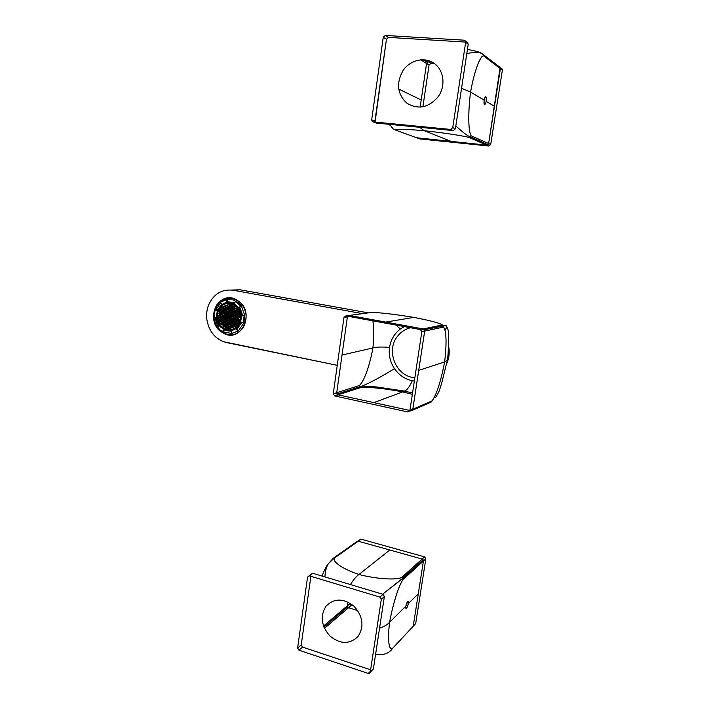 <?xml version="1.0" encoding="UTF-8"?>
<svg xmlns="http://www.w3.org/2000/svg" width="709" height="709" viewBox="0 0 709 709"><rect width="100%" height="100%" fill="white"/><g stroke="black" fill="none" stroke-linecap="round" stroke-linejoin="round"><path stroke-width="1.06" d="M442.212 324.979L420.322 329.525L421.828 331.706L409.891 410.538L407.852 411.964L334.666 395.932L338.113 394.824L409.899 410.484L373.882 402.623L394.869 394.798L373.882 402.623L338.113 394.824L360.739 387.531C370.435 386.609 390.898 389.578 402.632 391.9L394.869 394.798L402.632 391.9L412.346 394.319L402.632 391.9L404.414 391.076L402.632 391.9C389.028 389.197 368.352 386.556 360.739 387.531L334.666 395.932L333.257 393.814L343.98 317.384L345.903 315.895L371.551 312.439C379.12 312.306 400.009 315.035 413.808 317.402L406.213 318.669L413.808 317.402L418.363 318.261L413.808 317.402C401.906 315.372 381.212 312.456 371.551 312.439L349.298 315.443L423.184 328.932L424.682 331.094L412.806 409.261L412.106 410.422L409.669 411.167M414.348 381.07L412.31 380.733C409.705 386.689 407.072 390.127 404.414 391.076C407.072 390.136 409.705 386.689 412.31 380.733C405.007 379.182 399.061 375.15 394.479 368.662C390.145 361.998 388.505 354.899 389.569 347.357C381.318 346.79 375.752 346.993 372.872 347.968C374.086 338.548 374.086 329.499 372.854 320.831C374.077 328.799 374.086 337.847 372.872 347.968L364.541 349.874L372.872 347.968C370.577 361.75 364.701 381.07 359.41 385.545C365.64 379.412 370.887 359.835 372.872 347.968C375.752 346.993 381.318 346.79 389.569 347.357C390.721 339.833 394.319 333.7 400.363 328.976L395.932 325.059L400.363 328.976L404.236 326.574M447.379 359.995L444.587 361.936C442.469 374.157 437.347 394.39 431.949 400.931C436.505 396.127 442.141 376.124 444.587 361.936L437.613 364.222L444.587 361.936C446.519 347.951 446.856 329.366 443.347 327.115C447.219 330.748 446.236 349.909 444.587 361.936L447.379 359.995C448.017 357.15 448.442 349.821 448.637 338.025C448.921 331.227 447.822 327.071 445.349 325.573L424.354 329.703L424.682 331.094L412.806 409.261L410.795 410.679M443.347 327.115L443.036 325.803L443.347 327.115L424.682 331.094L443.347 327.115M445.048 329.88C447.157 327.106 447.255 325.67 445.349 325.573C447.255 325.67 447.157 327.106 445.048 329.88M430.709 402.278L412.106 410.422L430.717 402.278M431.559 401.906L431.949 400.931L412.806 409.261L431.949 400.931L431.382 401.95M359.631 386.689L359.401 385.678M359.782 386.919L359.702 386.813C366.278 384.845 377.862 378.801 394.479 368.662C377.862 378.801 366.278 384.845 359.702 386.813L337.023 394.053L336.722 392.724L347.383 316.914L347.632 316.214L347.383 316.914L349.723 316.595L343.98 317.384L347.383 316.914L336.722 392.724L359.41 385.545L333.257 393.814L336.722 392.724L337.83 394.727L337.023 394.053L359.702 386.813L360.624 387.495M406.213 318.669L385.661 322.081L406.213 318.669M437.613 364.222L418.709 370.399L437.613 364.222M364.541 349.874L342.022 355.023L364.541 349.874M423.184 328.932L349.298 315.443L345.903 315.895L420.322 329.525L441.92 325.077C442.035 323.322 425.09 319.502 413.808 317.402C426.579 319.768 440.36 323.136 442.292 324.873M334.373 395.844L360.473 387.451M424.354 329.694L443.036 325.803L442.558 325.334L444.844 325.564M441.92 325.077L445.341 325.573M442.053 325.103L420.995 329.8M322.028 576.054C324.695 569.318 326.822 565.162 328.427 563.575C326.388 566.863 325.218 571.312 324.908 576.913C325.218 571.312 326.388 566.863 328.427 563.575L333.327 558.231L357.265 541.304M347.295 605.982L350.184 603.403L351.38 605.291L350.202 603.262L347.304 605.841L347.871 601.985L347.304 605.841L323.508 626.047L347.304 605.841L348.518 607.746L357.77 610.617L348.518 607.746L324.447 628.351L351.38 605.291L353.862 606.053L351.38 605.291L348.518 607.746M323.924 627.164L347.57 607.01L323.924 627.164M391.66 649.63C387.938 653.911 382.585 655.444 375.61 654.239C382.585 655.444 387.938 653.911 391.66 649.63L392.299 648.655C388.248 650.747 387.796 635.813 389.622 622.227L397.589 614.322L389.622 622.227C387.362 624.709 384.012 626.685 379.572 628.156C384.012 626.685 387.362 624.709 389.622 622.227C388.053 633.899 387.779 650.091 392.299 648.655L413.214 626.215L423.433 561.005L423.158 559.8L422.147 559.046L357.965 541.135L333.327 558.231L357.203 541.339M402.721 578.473L382.612 594.195L402.65 578.349L401.586 577.543C394.426 580.706 372.686 578.163 358.984 574.467L367.537 567.67L358.984 574.467C347.667 570.834 332.503 563.363 334.462 558.08C331.954 562.414 345.832 570.24 358.984 574.467C356.184 576.47 353.348 579.838 350.459 584.571C353.348 579.838 356.184 576.47 358.984 574.467C370.745 577.631 392.316 580.901 401.586 577.543L422.147 559.046L357.965 541.135L361.111 539.186L334.462 558.08L360.784 539.132M407.852 605.557L406.089 605.034L407.852 605.557L406.381 608.544C405.805 608.801 405.637 607.985 405.885 606.089L407.755 601.276C408.34 601.028 408.499 601.844 408.251 603.731L407.852 605.557L408.251 603.731L418.292 593.761L408.251 603.731C408.411 600.293 407.755 600.461 406.292 604.254L405.885 606.089C405.734 609.527 406.39 609.35 407.852 605.557M367.537 567.67L389.782 549.998L367.537 567.67M412.603 627.137L413.214 626.215L423.433 561.005L422.147 559.046L401.711 577.587M392.272 648.779L412.204 627.288M397.589 614.322L405.885 606.089L397.589 614.322M402.561 578.234L423.158 559.8L402.65 578.349L402.942 579.634C397.235 588.426 391.696 610.086 389.622 622.227C392.042 608.092 398.13 586.378 402.942 579.634L423.433 561.005L402.951 579.501M333.434 558.169L328.427 563.575L334.347 558.054M389.666 124.367L392.99 128.728L389.666 124.367M394.665 129.579L395.675 130.11C393.867 128.71 409.731 129.375 424.221 130.722L431.816 133.726L424.221 130.722L419.693 127.301L424.221 130.722C411.752 129.561 394.612 128.595 395.675 130.11L417.229 137.998L486.711 145.115L487.969 144.733L488.643 143.564L500.377 68.676L500.075 67.39L482.253 53.866M399.814 89.618L421.208 99.987L420.153 107.165L426.561 63.455L421.208 99.987L399.814 89.618M426.596 63.296L429.06 64.962L422.91 106.829L429.06 64.962L430.895 63.376L428.404 61.851L432.198 62.117L428.404 61.851L425.134 59.848L430.895 63.376L434.555 63.633L430.895 63.376L429.06 64.962L420.508 59.795L426.561 63.447L427.208 62.277L422.972 59.698L427.208 62.277L428.307 61.851M416.564 137.75L486.711 145.115L488.643 143.564L500.137 67.47L502.132 68.995L501.343 68.392L502.371 70.182L483.449 55.807L502.371 70.182L502.132 68.995M431.816 133.726L451.465 141.499L431.816 133.726M395.675 130.11L419.772 138.929L488.785 146.019L490.708 144.476L502.371 70.182L490.708 144.476L471.122 135.791L490.708 144.476L488.785 146.019L469.074 137.457L488.785 146.019L419.772 138.929L416.555 137.75M471.095 135.942L471.122 135.791C467.851 131.014 468.357 108.335 470.581 92.037L477.254 96.016L470.581 92.037L461.541 88.35L470.581 92.037C468.676 106.04 467.515 129.135 471.122 135.791L470.404 137.041L487.969 144.733L470.519 136.943M469.216 137.466L469.074 137.457C460.123 135.1 437.045 132.069 424.221 130.722C439.172 132.291 462.268 135.508 469.074 137.457L470.404 137.041C467.337 135.809 462.481 132.096 455.843 125.892C462.481 132.096 467.337 135.809 470.404 137.041L470.28 137.138M482.528 54.026C479.506 51.917 474.268 51.801 466.806 53.671C474.241 51.81 479.461 51.917 482.492 53.999L500.075 67.39L483.13 54.451M484.859 104.79C484.043 104.826 483.813 103.275 484.167 100.146L484.593 98.267L484.167 100.146L477.254 96.016L484.167 100.146C483.857 104.879 484.371 105.889 485.727 103.195L483.999 103.053L485.727 103.195L486.144 101.334L485.727 103.195L484.469 104.755M484.593 98.267L485.461 96.69C486.277 96.663 486.507 98.214 486.144 101.334L494.483 106.306L486.144 101.334C486.463 96.61 485.949 95.591 484.593 98.267M483.21 54.566L483.449 55.807C478.504 57.491 472.912 78.336 470.581 92.037C473.293 76.076 479.319 56.25 483.449 55.807L483.467 55.665M223.627 299.216L228.555 297.904L223.627 299.216C212.416 303.904 210.538 322.834 220.393 330.935C210.538 322.834 212.416 303.904 223.627 299.216M220.029 330.988L220.029 330.988C205.087 318.979 218.585 290.708 235.485 299.207L239.571 301.821C254.442 313.573 241.627 341.525 225.054 334.063L220.029 330.988C205.087 318.979 218.585 290.708 235.485 299.207L239.571 301.821C254.442 313.573 241.627 341.525 225.054 334.063L220.029 330.988C212.815 323.144 211.69 314.486 216.67 305.021C223.317 296.92 230.948 295.857 239.571 301.821C246.954 309.753 248.079 318.509 242.948 328.09C236.132 336.101 228.493 337.067 220.029 330.988M232.552 334.887L225.427 334.019L232.552 334.887M409.891 410.538L412.806 409.261L409.891 410.538M421.828 331.706L424.682 331.094L421.828 331.706M425.852 558.798L424.576 556.857L361.111 539.186L424.576 556.857L422.147 559.046L424.576 556.857L425.852 558.798L423.433 561.005L425.852 558.798L415.687 623.557L413.214 626.215L415.687 623.557L425.852 558.798M414.685 624.629L415.687 623.557M373.368 668.968L384.375 596.508L382.957 594.302L379.864 597.075L382.957 594.302L312.953 573.333L309.39 575.859L379.864 597.075L381.3 599.3L370.231 672.336L373.368 668.968L369.07 673.532L368.317 673.461L298.95 650.188L297.612 648.035L307.564 577.055L312.953 573.333L311.198 574.263L312.953 573.333L382.957 594.302L384.375 596.508L381.3 599.3L384.375 596.508L373.368 668.968L372.269 670.147M368.317 673.461L370.399 671.228L368.317 673.461M302.557 647.104L301.228 644.96L297.612 648.035L301.228 644.96L310.888 576.311L301.228 644.96L302.557 647.104L298.95 650.188L302.557 647.104L370.621 669.801L302.557 647.104M354.101 606.284C363.061 616.502 364.346 626.605 357.956 636.593C349.528 644.499 340.178 644.304 329.915 636C321.195 625.932 319.919 615.961 326.087 606.089C334.276 598.033 343.617 598.095 354.101 606.284M419.108 138.68L419.772 138.929M376.408 123.065L453.255 130.589L455.391 128.825L468.232 44.25L465.662 42.301L468.232 44.25L467.08 42.23L468.232 44.25L455.391 128.825L452.732 127.647L465.662 42.301L465.388 40.936L464.067 40.174L465.574 41.326L464.067 40.174L385.297 35.45L388.479 37.4L386.449 39.217L374.946 121.017L371.684 119.812L374.946 121.017L375.079 122.063L386.449 39.217L388.479 37.4L385.297 35.45L383.25 37.285L386.449 39.217L383.25 37.285L371.684 119.812L372.154 121.39L376.408 123.065L373.156 121.877L450.578 129.428L453.255 130.589L450.578 129.428L452.732 127.647L455.391 128.825L453.255 130.589L375.664 122.799M388.479 37.4L465.68 42.088L388.479 37.4M407.001 103.31C397.341 94.324 395.985 83.449 402.934 70.696C410.015 59.999 424.682 56.454 434.254 63.411C443.923 70.209 445.855 85.842 438.357 96.486C428.874 107.644 418.416 109.913 407.001 103.31M448.478 345.443L448.965 348.172C449.63 353.614 448.877 358.798 446.705 363.708C448.877 358.798 449.63 353.614 448.965 348.172L448.478 345.443M215.412 323.809L214.153 317.393L215.412 323.809M214.065 315.7L214.162 312.341L214.065 315.7M231.816 290.034L240.2 289.813L233.004 290.22L240.2 289.813L368.317 312.873L240.2 289.813L231.816 290.034M226.499 342.571L337.254 365.321L223.37 341.676C214.215 337.794 208.712 330.447 206.868 319.653C206.213 314.477 206.806 309.541 208.659 304.835C213.746 293.863 221.864 288.988 233.004 290.22L362.591 313.644L233.004 290.22C221.864 288.988 213.746 293.863 208.659 304.835C206.806 309.541 206.213 314.477 206.868 319.653C209.128 331.954 215.669 339.593 226.499 342.571M414.836 377.853L412.789 377.525C394.948 374.565 386.006 349.927 397.652 336.119C401.028 331.874 405.318 329.073 410.529 327.726M424.647 328.63L425.32 328.905M448.239 351.708C449.249 354.021 448.859 357.389 447.069 361.82M229.822 298.232L231.772 298.072M235.663 334.045L233.722 334.293M214.783 310.843C218.115 301.174 224.407 297.151 233.642 298.79L239.677 302.105C254.239 313.608 241.689 340.976 225.462 333.664L220.543 330.651C216.794 327.195 214.685 322.772 214.198 317.393M241.893 322.471L237.143 328.958L238.286 330.881L231.497 333.505L222.555 331.715L220.074 329.907L217.468 326.982L219.001 325.599L216.085 317.286L214.109 317.402L214.995 310.152L216.848 311.003L221.633 304.143L220.499 302.238L226.517 299.623L233.101 299.916L238.765 303.027L241.414 305.96L244.844 315.647L243.914 322.985L238.286 330.881L231.994 333.434M217.964 326.53L214.862 317.357M214.995 310.152L215.74 310.081L220.721 302.601M227.252 299.57L227.58 301.795M234.794 302.973L228.183 301.75M234.227 302.708L233.5 302.77L234.644 303.337L235.512 301.298L240.697 306.022L241.414 305.96L239.128 307.44L240.697 306.022M235.512 301.298L236.239 301.236M216.972 310.648L215.74 310.081M237.559 330.979L236.416 329.056L241.299 322.196L243.196 323.065L244.126 315.727L244.844 315.647L242.815 315.762L239.855 307.369M243.196 323.065L243.914 322.985M222.555 331.715L223.415 329.703L225.187 330.554L231.161 331.245L231.497 333.505L232.224 333.407M223.3 331.608L223.982 330.013M226.517 299.623L226.853 301.883L233.5 302.77M244.126 315.727L242.097 315.842L239.128 307.44M227.669 302.548L233.252 303.47L236.425 305.499C245.349 312.572 241.326 329.907 230.7 330.545M242.815 315.762L242.097 315.842M237.143 328.958L236.416 329.056M221.288 327.593C209.988 318.527 220.136 297.168 232.889 303.496L236.062 305.526C247.317 314.442 237.568 335.623 225.001 329.88L221.288 327.593M240.307 318.864C240.732 312.022 238.18 307.139 232.641 304.205C224.487 301.99 219.311 305.384 217.105 314.379C216.706 321.407 219.4 326.335 225.178 329.162C233.101 331.076 238.144 327.638 240.307 318.864M227.713 303.31C222.032 304.294 218.611 307.972 217.477 314.344C217.078 321.363 219.772 326.291 225.551 329.109L230.576 329.791M227.119 327.381L226.455 328.32L226.862 329.472L227.926 329.685L228.59 328.746L228.192 327.593L227.119 327.381M228.227 327.292L228.892 326.353L228.484 325.201L227.412 324.988L226.756 325.936L227.155 327.079L228.227 327.292M230.31 310.524L230.974 309.576L230.567 308.424L229.494 308.22L228.83 309.168L229.237 310.32L230.31 310.524M227.713 322.604L227.048 323.543L227.456 324.695L228.52 324.908L229.184 323.96L228.785 322.808L227.713 322.604M230.008 312.926L230.673 311.978L230.265 310.826L229.193 310.622L228.528 311.57L228.936 312.722L230.008 312.926M228.006 320.211L227.341 321.15L227.749 322.303L228.821 322.515L229.486 321.567L229.078 320.415L228.006 320.211M229.707 315.328L230.381 314.379L229.973 313.227L228.901 313.023L228.236 313.963L228.644 315.115L229.707 315.328M228.307 317.809L227.642 318.758L228.05 319.91L229.113 320.113L229.778 319.174L229.379 318.022L228.307 317.809M228.599 315.416L227.935 316.365L228.342 317.517L229.415 317.721L230.079 316.772L229.672 315.62L228.599 315.416M227.686 316.471L226.623 316.258L225.958 317.207L226.357 318.359L227.429 318.563L228.094 317.623L227.686 316.471M228.395 315.221L227.988 314.069L226.915 313.865L226.251 314.814L226.658 315.966L227.731 316.17L228.395 315.221M230.328 316.675L231.4 316.879L232.065 315.93L231.666 314.778L230.585 314.574L229.92 315.514L230.328 316.675L231.648 316.533M229.627 317.916L230.026 319.068L231.099 319.28L231.772 318.332L231.364 317.18L230.292 316.967L229.627 317.916L231.09 317.756L231.444 318.784M225.71 317.313L224.638 317.1L223.982 318.049L224.381 319.192L225.453 319.404L226.118 318.456L225.71 317.313M226.703 313.67L226.304 312.518L225.232 312.314L224.567 313.263L224.975 314.415L226.038 314.619L226.703 313.67M232.322 315.824L233.394 316.037L234.059 315.088L233.651 313.927L232.579 313.724L231.914 314.672L232.322 315.824L233.633 315.691M231.311 319.475L231.719 320.628L232.791 320.831L233.465 319.892L233.057 318.731L231.985 318.527L231.311 319.475L232.774 319.307L233.137 320.344M223.734 318.155L222.67 317.942L222.006 318.882L222.413 320.034L223.477 320.238L224.133 319.298L223.734 318.155M225.019 312.12L224.62 310.976L223.548 310.772L222.892 311.712L223.291 312.864L224.363 313.068L225.019 312.12M234.307 314.982L235.388 315.186L236.062 314.238L235.654 313.086L234.573 312.873L233.908 313.821L234.307 314.982L235.627 314.84M233.004 321.026L233.412 322.187L234.484 322.391L235.158 321.452L234.75 320.291L233.678 320.087L233.004 321.026L234.457 320.858L234.83 321.913M220.437 320.867L221.5 321.08L222.165 320.14L221.757 318.988L220.694 318.784L220.038 319.724L220.437 320.867L221.757 320.725M221.208 310.17L221.616 311.322L222.679 311.526L223.344 310.577L222.936 309.425L221.873 309.221L221.208 310.17L222.688 310.037L223.034 311.012M229.796 305.818L229.122 306.767L229.53 307.919L230.602 308.123L231.276 307.174L230.868 306.022L229.796 305.818M237.648 312.226L236.576 312.022L235.902 312.979L236.31 314.131L237.391 314.335L238.056 313.387L237.648 312.226M236.85 323.012L236.443 321.851L235.37 321.647L234.697 322.586L235.104 323.747L236.186 323.951L236.85 323.012M219.79 319.83L218.735 319.617L218.071 320.557L218.478 321.709L219.533 321.913L220.198 320.973L219.79 319.83M221.66 309.035L221.261 307.883L220.198 307.679L219.533 308.628L219.941 309.771L221.004 309.975L221.66 309.035M230.079 303.434L229.424 304.365L229.831 305.517L230.904 305.721L231.568 304.764L231.187 303.682M239.314 311.313L238.578 311.171L237.905 312.12L238.313 313.281L239.394 313.484L239.846 312.846M238.454 324.297L238.144 323.419L237.063 323.207L236.398 324.146L236.806 325.307L237.666 325.475M226.322 318.651L225.657 319.599L226.065 320.752L227.137 320.955L227.802 320.016L227.394 318.864L226.322 318.651M224.859 324.181L225.524 323.242L225.116 322.09L224.053 321.886L223.388 322.825L223.796 323.969L224.859 324.181M225.772 323.136L226.836 323.348L227.5 322.409L227.093 321.257L226.029 321.044L225.365 321.983L225.772 323.136L227.093 322.985M225.471 325.528L226.543 325.741L227.208 324.802L226.8 323.65L225.737 323.437L225.072 324.376L225.471 325.528L226.809 325.36M225.178 327.912L226.242 328.125L226.907 327.186L226.508 326.034L225.435 325.821L224.771 326.76L225.178 327.912L226.517 327.744M225.152 321.797L224.088 321.585L223.681 320.433L224.345 319.493L225.418 319.706L225.817 320.849L225.152 321.797M223.184 322.63L222.112 322.418L221.713 321.274L222.378 320.335L223.441 320.539L223.84 321.691L223.184 322.63M221.873 322.524L221.208 323.464L220.144 323.251L219.746 322.108L220.402 321.168L221.465 321.372L221.873 322.524M223.14 322.932L223.548 324.075L222.883 325.014L221.82 324.802L221.421 323.659L222.077 322.719L223.14 322.932M223.76 324.27L224.824 324.483L225.223 325.635L224.567 326.565L223.503 326.362L223.096 325.209L223.76 324.27M226.003 314.92L224.939 314.707L224.274 315.656L224.682 316.808L225.746 317.012L226.41 316.063L226.003 314.92M222.998 315.257L222.599 314.105L223.255 313.165L224.319 313.369L224.726 314.521L224.062 315.461L222.998 315.257L224.301 315.124M221.031 316.099L222.094 316.303L222.75 315.363L222.351 314.211L221.288 314.007L220.623 314.947L221.031 316.099L222.334 315.966M220.375 315.053L220.783 316.205L220.118 317.145L219.063 316.941L218.656 315.789L219.32 314.849L220.375 315.053M222.298 316.498L222.706 317.641L223.769 317.854L224.434 316.905L224.026 315.762L222.963 315.558L222.298 316.498L223.778 316.338L224.133 317.34M221.323 313.706L220.916 312.563L221.58 311.614L222.644 311.818L223.043 312.97L222.387 313.91L221.323 313.706L222.617 313.582M220.331 317.34L220.738 318.483L221.802 318.696L222.458 317.747L222.059 316.604L220.995 316.391L220.331 317.34L221.811 317.18L222.165 318.173M221.075 313.812L220.419 314.752L219.356 314.548L218.948 313.405L219.613 312.465L220.676 312.669L221.075 313.812M218.363 318.173L218.771 319.325L219.825 319.529L220.49 318.589L220.082 317.446L219.028 317.233L218.363 318.173L219.852 318.013L220.198 319.006M220.712 312.368L219.648 312.164L219.241 311.021L219.905 310.072L220.969 310.276L221.368 311.419L220.712 312.368M228.688 312.829L228.28 311.676L227.217 311.473L226.552 312.412L226.951 313.564L228.023 313.768L228.688 312.829M226.845 310.019L227.509 309.071L228.582 309.275L228.989 310.427L228.325 311.375L227.252 311.171L226.845 310.019L228.635 309.425M225.161 308.468L225.568 309.62L226.632 309.824L227.297 308.876L226.898 307.724L225.825 307.52L225.161 308.468L226.632 308.335L226.977 309.328M225.613 307.334L224.948 308.282L223.884 308.078L223.477 306.926L224.141 305.978L225.214 306.182L225.613 307.334M225.533 309.922L224.868 310.87L225.267 312.013L226.339 312.226L227.004 311.278L226.596 310.125L225.533 309.922M227.146 307.617L227.811 306.669L228.874 306.873L229.282 308.025L228.617 308.973L227.545 308.769L227.146 307.617L228.936 307.032M223.849 308.38L223.184 309.319L223.592 310.471L224.656 310.675L225.32 309.727L224.913 308.575L223.849 308.38M226.933 307.422L225.861 307.227L225.453 306.075L226.118 305.127L227.19 305.331L227.598 306.474L226.933 307.422M222.165 306.829L221.509 307.777L221.908 308.929L222.972 309.133L223.636 308.185L223.229 307.032L222.165 306.829M227.846 306.368L227.438 305.216L228.103 304.267L229.175 304.471L229.583 305.623L228.918 306.572L227.846 306.368L229.131 306.261M231.701 314.477L232.366 313.529L231.958 312.377L230.886 312.173L230.221 313.121L230.629 314.273L231.701 314.477M232.88 311.322L233.952 311.526L234.36 312.678L233.695 313.626L232.614 313.422L232.206 312.27L232.88 311.322M233.181 308.92L232.508 309.868L232.915 311.021L233.988 311.224L234.661 310.276L234.254 309.124L233.181 308.92M234.289 308.823L233.217 308.619L232.809 307.458L233.474 306.51L234.555 306.713L234.963 307.866L234.289 308.823M232.26 309.975L231.187 309.771L230.522 310.719L230.921 311.871L232.003 312.075L232.667 311.127L232.26 309.975M234.874 310.471L235.955 310.675L236.363 311.827L235.689 312.784L234.608 312.572L234.2 311.419L234.874 310.471M232.561 307.564L231.488 307.369L230.815 308.318L231.223 309.47L232.295 309.673L232.969 308.725L232.561 307.564M234.909 310.17L234.502 309.018L235.175 308.06L236.257 308.264L236.664 309.425L235.991 310.374L234.909 310.17L236.221 310.046M232.862 305.162L231.781 304.959L231.116 305.916L231.524 307.068L232.596 307.272L233.27 306.315L232.862 305.162M236.203 310.569L236.877 309.62L237.949 309.824L238.357 310.976L237.692 311.933L236.611 311.721L236.203 310.569L237.994 309.939M232.02 318.226L233.093 318.438L233.757 317.49L233.358 316.329L232.277 316.125L231.613 317.074L232.02 318.226L233.341 318.084M235.051 317.889L235.459 319.05L234.785 319.989L233.713 319.786L233.305 318.625L233.97 317.685L235.051 317.889M237.045 317.047L235.973 316.834L235.299 317.783L235.707 318.944L236.788 319.147L237.453 318.199L237.045 317.047M237.71 318.093L237.302 316.941L237.967 315.992L239.048 316.196L239.456 317.357L238.782 318.306L237.71 318.093L239.039 317.951M235.76 316.639L235.353 315.487L234.271 315.283L233.607 316.232L234.014 317.384L235.087 317.588L235.76 316.639M236.744 319.449L237.152 320.61L236.487 321.549L235.406 321.345L234.998 320.184L235.672 319.245L236.744 319.449M237.754 315.797L237.347 314.636L236.274 314.433L235.601 315.381L236.008 316.533L237.09 316.746L237.754 315.797M237.001 319.342L237.666 318.394L238.747 318.607L239.155 319.759L238.481 320.707L237.409 320.503L237.001 319.342L238.782 318.704M239.766 314.947L239.35 313.786L238.268 313.582L237.604 314.53L238.011 315.691L239.093 315.895L239.766 314.947M237.364 320.805L238.446 321.009L238.853 322.17L238.18 323.118L237.107 322.905L236.7 321.744L237.364 320.805M229.326 320.308L229.734 321.461L230.806 321.673L231.471 320.734L231.063 319.573L229.991 319.369L229.326 320.308L230.788 320.149L231.152 321.177M231.169 323.127L230.505 324.066L229.432 323.862L229.034 322.71L229.698 321.762L230.771 321.975L231.169 323.127M232.862 324.687L232.455 323.534L231.382 323.322L230.717 324.261L231.125 325.413L232.197 325.626L232.862 324.687M232.41 325.821L233.075 324.882L234.147 325.094L234.555 326.246L233.89 327.186L232.818 326.973L232.41 325.821L234.183 325.192M232.499 323.233L233.164 322.285L232.756 321.133L231.683 320.92L231.019 321.868L231.418 323.02L232.499 323.233M230.877 325.52L230.212 326.459L229.14 326.246L228.732 325.103L229.397 324.155L230.469 324.368L230.877 325.52M234.192 324.793L234.856 323.845L234.449 322.692L233.376 322.48L232.703 323.428L233.11 324.58L234.192 324.793M231.09 325.715L232.162 325.927L232.561 327.079L231.896 328.019L230.824 327.806L230.416 326.654L231.09 325.715M235.884 326.353L236.549 325.413L236.15 324.252L235.069 324.04L234.395 324.988L234.803 326.14L235.884 326.353M230.168 326.76L230.576 327.912L229.911 328.852L228.839 328.639L228.44 327.487L229.104 326.548L230.168 326.76M226.455 328.32L227.926 328.134L228.289 329.18M226.862 329.472L228.201 329.295M227.155 327.079L228.493 326.911M226.756 325.936L228.218 325.75L228.582 326.787M229.237 310.32L230.54 310.196M228.83 309.168L230.292 309.035L230.647 310.037M230.62 308.566L230.292 309.035M227.048 323.543L228.511 323.366L228.874 324.403M227.456 324.695L228.785 324.536M228.936 312.722L230.248 312.589M228.528 311.57L230 311.428L230.354 312.439M230.319 310.967L230 311.428M227.341 321.15L228.812 320.982L229.175 322.01M229.122 320.539L228.812 320.982M227.749 322.303L229.078 322.143M228.644 315.115L229.955 314.982M228.236 313.963L229.698 313.821L230.053 314.831M230.017 313.36L229.698 313.821M227.642 318.758L229.104 318.598L229.468 319.617M229.424 318.146L229.104 318.598M228.05 319.91L229.37 319.759M227.935 316.365L229.406 316.205L229.76 317.224M229.725 315.753L229.406 316.205M228.342 317.517L229.663 317.375M226.357 318.359L227.678 318.208M225.958 317.207L227.429 317.047L227.784 318.066M227.74 316.604L227.429 317.047M226.658 315.966L227.97 315.824M226.251 314.814L227.722 314.663L228.076 315.673M228.032 314.211L227.722 314.663M229.92 315.514L231.382 315.363L231.746 316.391M231.71 314.902L231.382 315.363M230.026 319.068L231.356 318.917M231.409 317.304L231.09 317.756M224.381 319.192L225.701 319.05M223.982 318.049L225.453 317.889L225.808 318.899M224.975 314.415L226.277 314.282M224.567 313.263L226.038 313.112L226.393 314.114M226.357 312.669L226.038 313.112M231.914 314.672L233.367 314.521L233.731 315.549M233.695 314.052L233.367 314.521M231.719 320.628L233.048 320.477M233.093 318.846L232.774 319.307M222.413 320.034L223.725 319.883M222.006 318.882L223.486 318.722L223.84 319.724M223.291 312.864L224.593 312.74M222.892 311.712L224.363 311.57L224.718 312.563M233.908 313.821L235.353 313.679L235.725 314.716M235.689 313.201L235.353 313.679M233.412 322.187L234.75 322.028M234.785 320.397L234.457 320.858M220.038 319.724L221.518 319.555L221.873 320.557M221.616 311.322L222.91 311.198M222.998 309.594L222.688 310.037M229.122 306.767L230.593 306.642L230.939 307.644M230.921 306.173L230.593 306.642M229.53 307.919L230.833 307.803M236.31 314.131L237.63 313.998M235.902 312.979L237.347 312.829L237.719 313.874M237.692 312.341L237.347 312.829M235.104 323.747L236.452 323.579M234.697 322.586L236.15 322.418L236.522 323.472M236.478 321.948L236.15 322.418M218.478 321.709L219.79 321.558M218.071 320.557L219.56 320.397L219.905 321.381M219.941 309.771L221.226 309.656M219.533 308.628L221.022 308.495L221.359 309.461M229.831 305.517L231.125 305.402M229.424 304.365L230.886 304.241L231.24 305.242M231.223 303.771L230.886 304.241M238.313 313.281L239.633 313.148M237.905 312.12L239.35 311.978L239.713 313.032M236.398 324.146L237.843 323.978L238.135 324.811M236.806 325.307L237.887 325.174M238.18 323.499L237.843 323.978M225.657 319.599L227.128 319.431L227.492 320.45M226.065 320.752L227.385 320.601M223.796 323.969L225.116 323.818M223.388 322.825L224.868 322.648L225.223 323.667M225.365 321.983L226.836 321.815L227.19 322.843M225.072 324.376L226.543 324.199L226.898 325.227M224.771 326.76L226.242 326.583L226.605 327.611M224.088 321.585L225.409 321.434M223.681 320.433L225.462 319.839M225.515 321.283L225.161 320.273M222.112 322.418L223.432 322.267M221.713 321.274L223.486 320.681M223.548 322.108L223.193 321.106M220.144 323.251L221.465 323.1M219.746 322.108L221.518 321.523M221.58 322.941L221.226 321.939M221.82 324.802L223.149 324.642M221.421 323.659L223.193 323.065M223.255 324.492L222.901 323.481M223.503 326.362L224.833 326.193M223.096 325.209L224.868 324.607M224.93 326.051L224.567 325.032M224.682 316.808L225.985 316.666M224.274 315.656L225.746 315.505L226.1 316.506M226.056 315.062L225.746 315.505M222.599 314.105L224.381 313.52M224.425 314.956L224.071 313.963M220.623 314.947L222.103 314.796L222.449 315.789M219.063 316.941L220.366 316.799M218.656 315.789L220.437 315.221M220.49 316.622L220.144 315.638M222.706 317.641L224.017 317.508M220.916 312.563L222.697 311.987M222.741 313.405L222.396 312.421M220.738 318.483L222.041 318.341M219.356 314.548L220.65 314.424M218.948 313.405L220.729 312.837M220.774 314.238L220.437 313.263M218.771 319.325L220.074 319.183M219.648 312.164L220.942 312.04M219.241 311.021L221.022 310.445M221.066 311.854L220.729 310.879M226.951 313.564L228.263 313.44M226.552 312.412L228.014 312.27L228.369 313.281M228.333 311.818L228.014 312.27M227.252 311.171L228.555 311.047M228.661 310.879L228.316 309.886M225.568 309.62L226.862 309.505M226.951 307.883L226.632 308.335M223.884 308.078L225.17 307.963M223.477 306.926L225.267 306.35M225.302 307.777L224.957 306.802M224.868 310.87L226.339 310.728L226.685 311.721M226.65 310.276L226.339 310.728M225.267 312.013L226.57 311.889M227.545 308.769L228.847 308.654M228.963 308.486L228.608 307.493M223.184 309.319L224.664 309.186L225.01 310.17M224.975 308.743L224.664 309.186M223.592 310.471L224.886 310.347M225.861 307.227L227.155 307.112M225.453 306.075L227.252 305.49M227.279 306.935L226.924 305.951M221.509 307.777L222.98 307.644L223.326 308.619M221.908 308.929L223.193 308.814M227.438 305.216L229.229 304.631M229.255 306.084L228.91 305.1M230.629 314.273L231.94 314.14M230.221 313.121L231.683 312.97L232.038 313.998M232.011 312.509L231.683 312.97M232.614 313.422L233.935 313.289M232.206 312.27L233.997 311.65M234.032 313.156L233.669 312.128M232.508 309.868L233.961 309.727L234.324 310.755M234.298 309.257L233.961 309.727M232.915 311.021L234.227 310.897M233.217 308.619L234.519 308.495M232.809 307.458L234.599 306.846M234.626 308.353L234.262 307.334M230.921 311.871L232.233 311.747M230.522 310.719L231.976 310.577L232.339 311.597M232.304 310.108L231.976 310.577M234.608 312.572L235.929 312.447M234.2 311.419L236 310.799M236.017 312.314L235.654 311.278M231.223 309.47L232.525 309.346M230.815 308.318L232.277 308.185L232.632 309.195M232.605 307.706L232.277 308.185M234.502 309.018L236.301 308.397M236.319 309.904L235.955 308.876M231.524 307.068L232.818 306.953M231.116 305.916L232.579 305.783L232.933 306.793M232.906 305.304L232.579 305.783M236.611 311.721L237.923 311.597M238.02 311.464L237.648 310.427M231.613 317.074L233.066 316.914L233.438 317.951M233.394 316.453L233.066 316.914M233.713 319.786L235.042 319.635M233.305 318.625L235.087 318.004M235.122 319.511L234.759 318.465M235.707 318.944L237.036 318.793M235.299 317.783L236.753 317.623L237.116 318.678M237.09 317.153L236.753 317.623M237.302 316.941L239.084 316.303M239.119 317.836L238.747 316.781M234.014 317.384L235.335 317.242M233.607 316.232L235.06 316.072L235.423 317.118M235.388 315.602L235.06 316.072M235.406 321.345L236.744 321.186M234.998 320.184L236.779 319.546M236.824 321.08L236.452 320.025M236.008 316.533L237.338 316.391M235.601 315.381L237.045 315.23L237.418 316.276M237.391 314.752L237.045 315.23M237.409 320.503L238.747 320.344M238.818 320.246L238.446 319.183M238.011 315.691L239.332 315.549M237.604 314.53L239.048 314.379L239.42 315.434M239.394 313.892L239.048 314.379M237.107 322.905L238.446 322.746M236.7 321.744L238.481 321.106M238.516 322.639L238.144 321.576M229.734 321.461L231.063 321.31M231.107 319.697L230.788 320.149M229.432 323.862L230.771 323.694M229.034 322.71L230.806 322.09M230.859 323.57L230.487 322.533M231.125 325.413L232.463 325.254M230.717 324.261L232.18 324.084L232.543 325.139M232.499 323.641L232.18 324.084M232.818 326.973L234.156 326.805M234.236 326.698L233.864 325.644M231.418 323.02L232.756 322.861M231.019 321.868L232.472 321.7L232.844 322.746M232.791 321.239L232.472 321.7M229.14 326.246L230.478 326.087M228.732 325.103L230.505 324.474M230.558 325.963L230.195 324.917M233.11 324.58L234.457 324.421M232.703 323.428L234.156 323.251L234.528 324.305M234.484 322.79L234.156 323.251M230.824 327.806L232.171 327.638M230.416 326.654L232.197 326.025M232.251 327.531L231.878 326.477M234.803 326.14L236.15 325.972M234.395 324.988L235.849 324.811L236.221 325.874M236.177 324.35L235.849 324.811M228.839 328.639L230.186 328.471M228.44 327.487L230.212 326.867M230.265 328.356L229.902 327.301M360.464 387.442C363.522 386.706 366.163 386.113 377.055 387.017L404.414 391.076L412.541 393.025M447.335 360.314L441.973 382.036C438.915 391.873 439.74 390.881 435.459 397.598M406.381 608.544L405.902 608.402M389.463 124.341L390.003 125.396M394.736 129.65L393.025 128.746M467.453 49.435C476.59 51.128 481.597 52.643 482.492 53.999M309.027 575.797L312.589 573.271M369.07 673.532L370.24 672.274M372.154 121.39L373.616 121.921M465.388 40.936L467.967 42.903"/></g></svg>
